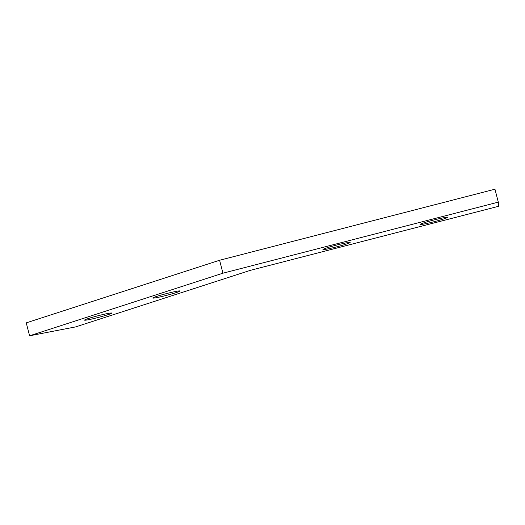 <?xml version="1.0" encoding="UTF-8"?>
<svg xmlns="http://www.w3.org/2000/svg" width="525" height="525" viewBox="0 0 525 525"><rect width="100%" height="100%" fill="white"/><g stroke="black" fill="none" stroke-linecap="round" stroke-linejoin="round"><path stroke-width="0.79" d="M107.842 314.738A14.05 0.86 -14.5 0 1 93.089 318.734A14.05 0.86 -14.5 0 1 84.551 320.125A14.05 0.86 -14.5 0 1 88.469 318.478A14.05 0.86 -14.5 0 1 103.215 314.475A14.05 0.86 -14.5 0 1 111.759 313.09A14.05 0.86 -14.5 0 1 107.842 314.738M176.085 292.642A14.05 0.86 -14.5 0 1 161.333 296.638A14.05 0.86 -14.5 0 1 152.795 298.029A14.05 0.86 -14.5 0 1 156.713 296.382A14.05 0.86 -14.5 0 1 171.458 292.386A14.05 0.86 -14.5 0 1 180.003 290.994A14.05 0.86 -14.5 0 1 176.085 292.642M346.238 244.118A14.05 0.86 -14.5 0 1 331.492 248.122A14.05 0.86 -14.5 0 1 322.947 249.506A14.05 0.86 -14.5 0 1 326.865 247.866A14.05 0.86 -14.5 0 1 341.617 243.863A14.05 0.86 -14.5 0 1 350.155 242.471A14.05 0.86 -14.5 0 1 346.238 244.118M443.422 219.043A14.05 0.86 -14.5 0 1 428.676 223.04A14.05 0.86 -14.5 0 1 420.131 224.431A14.05 0.86 -14.5 0 1 424.049 222.784A14.05 0.86 -14.5 0 1 438.802 218.787A14.05 0.86 -14.5 0 1 447.339 217.396A14.05 0.86 -14.5 0 1 443.422 219.043M222.948 273.19L498.304 202.138L498.75 206.253L250.235 270.382L75.725 326.878L29.597 335.79L222.948 273.19L219.601 260.256L494.957 189.21L498.304 202.138M219.601 260.256L26.25 322.862L29.597 335.79"/></g></svg>
